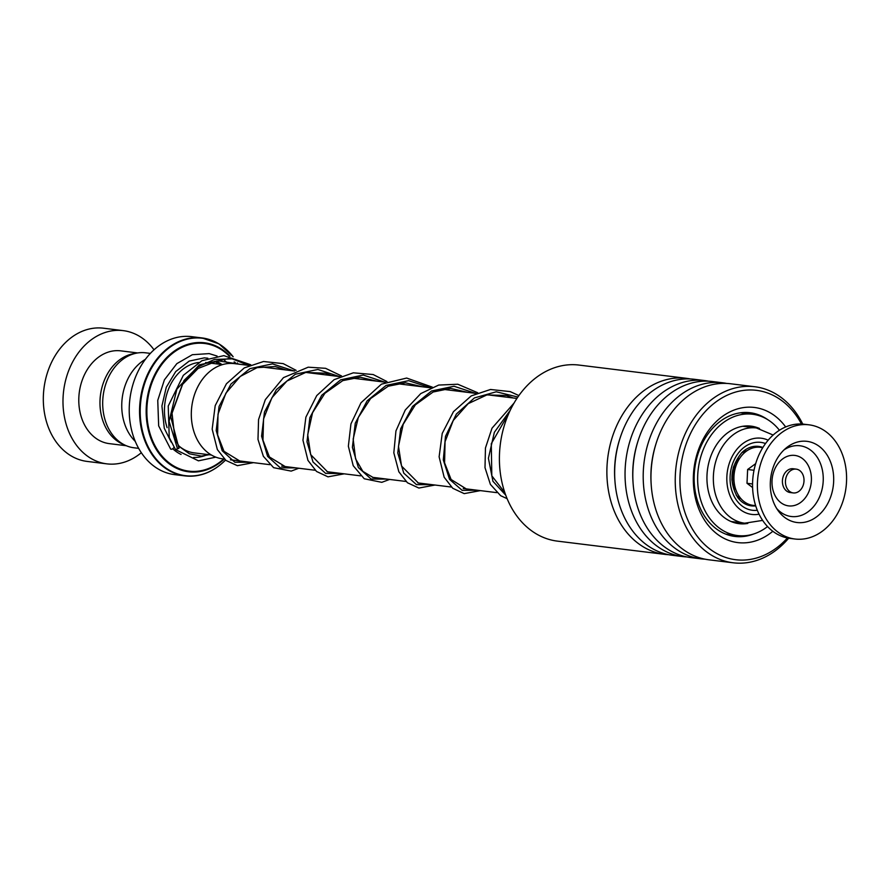 <?xml version="1.0" encoding="UTF-8"?>
<svg xmlns="http://www.w3.org/2000/svg" width="891" height="891" viewBox="0 0 891 891"><rect width="100%" height="100%" fill="white"/><g stroke="black" fill="none" stroke-linecap="round" stroke-linejoin="round"><path stroke-width="1.34" d="M138.651 448.362L133.928 447.772A47.847 36.921 -83 0 1 103.568 413.569A47.847 36.921 -83 0 1 118.971 362.592A47.847 36.921 -83 0 1 145.634 352.814L150.356 353.393M741.167 498.904A25.171 19.424 -83 0 1 736.166 495.151M735.888 489.883A20.37 15.715 -83 0 1 731.845 479.024M733.237 467.708A20.37 15.715 -83 0 1 738.661 459.155A20.37 15.715 -83 0 1 739.808 458.152M249.157 365.433L234.389 363.617A47.98 37.021 97 0 0 207.636 373.418A47.98 37.021 97 0 0 192.189 424.55A47.98 37.021 97 0 0 222.65 458.854L224.376 459.065M233.175 356.734L218.986 343.87L201.967 337.923L191.621 336.653A69.509 53.638 97 0 0 152.884 350.854A69.509 53.638 97 0 0 130.498 424.929A69.509 53.638 97 0 0 174.614 474.625L184.96 475.894A69.509 53.638 -83 0 1 140.834 426.21A69.509 53.638 -83 0 1 163.22 352.134A69.509 53.638 -83 0 1 201.967 337.923A69.509 53.638 -83 0 1 227.706 350.709M135.276 441.39A47.936 36.988 -83 0 1 138.06 364.876A47.936 36.988 -83 0 1 145.389 359.329M741.345 453.096A25.171 19.424 -83 0 1 747.115 450.679M154.009 349.807A67.115 51.789 97 0 0 123.236 330.639L103.568 328.211A67.115 51.789 97 0 0 66.157 341.921A67.115 51.789 97 0 0 44.55 413.446A67.115 51.789 97 0 0 87.151 461.427L106.82 463.855A67.115 51.789 97 0 0 141.324 452.717M135.053 353.471A46.744 36.063 97 0 0 115.875 363.016A46.744 36.063 97 0 0 100.237 408.512A46.744 36.063 97 0 0 123.827 444.564M137.682 352.947L120.753 350.854A46.744 36.063 97 0 0 94.691 360.41A46.744 36.063 97 0 0 79.644 410.216A46.744 36.063 97 0 0 109.315 443.629L126.244 445.723M123.236 330.639A67.115 51.789 97 0 0 85.837 344.349A67.115 51.789 97 0 0 64.219 415.874A67.115 51.789 97 0 0 106.82 463.855M802.49 486.954A11.984 9.244 97 0 0 796.198 469.134A11.984 9.244 97 0 0 786.965 475.103A11.984 9.244 97 0 0 793.268 492.923A11.984 9.244 97 0 0 802.49 486.954M796.198 469.134L793.168 468.755A11.984 9.244 97 0 0 783.935 474.736A11.984 9.244 97 0 0 790.239 492.545L793.268 492.923M809.028 424.829L804.183 424.239A57.525 44.383 97 0 0 759.889 452.906A57.525 44.383 97 0 0 790.117 538.42L794.95 539.01A57.525 44.383 97 0 0 839.255 510.343A57.525 44.383 97 0 0 809.028 424.829A57.525 44.383 97 0 0 764.723 453.497A57.525 44.383 97 0 0 794.95 539.01M775.515 461.727A40.886 31.541 97 0 0 778.378 511A40.886 31.541 97 0 0 828.474 502.123A40.886 31.541 97 0 0 825.066 452.138A40.886 31.541 97 0 0 786.152 447.984A40.886 31.541 97 0 0 775.515 461.727M755.668 463.665L747.638 469.49L754.009 470.27M747.638 469.49L747.003 483.29L752.55 483.969M755.579 505.475A29.247 22.565 -83 0 1 734.919 486.642L733.928 482.577A20.37 15.715 -83 0 1 733.26 475.493A20.37 15.715 -83 0 1 736.122 464.757L738.071 461.059A29.247 22.565 -83 0 1 762.685 447.805M734.919 486.642A29.247 22.565 -83 0 1 733.961 476.473A29.247 22.565 -83 0 1 738.071 461.059M747.003 483.29L752.583 487.544M686.493 378.33L579.016 365.076A88.688 68.429 97 0 0 510.331 410.072A88.688 68.429 97 0 0 557.309 541.115L664.797 554.369A88.688 68.429 -83 0 1 617.808 423.314A88.688 68.429 -83 0 1 686.493 378.33A88.688 68.429 -83 0 1 690.358 378.953M801.466 424.005A85.324 65.845 97 0 0 690.458 433.627A85.324 65.845 97 0 0 701.774 541.683A85.324 65.845 97 0 0 787.421 537.975M788.669 538.209A88.688 68.429 -83 0 1 733.137 562.789A88.688 68.429 -83 0 1 686.159 431.745A88.688 68.429 -83 0 1 754.833 386.75A88.688 68.429 -83 0 1 802.735 424.083M772.809 531.281A68.072 52.524 -83 0 1 708.011 525.033A68.072 52.524 -83 0 1 701.718 442.003A68.072 52.524 -83 0 1 785.673 426.956M767.741 419.661A62.314 48.092 97 0 0 750.099 412.733A62.314 48.092 97 0 0 701.83 444.353A62.314 48.092 97 0 0 734.852 536.438A62.314 48.092 97 0 0 753.652 533.999M668.696 554.703A88.688 68.429 -83 0 1 664.797 554.369M686.85 556.942A88.688 68.429 -83 0 1 682.952 556.608L672.56 555.327A88.688 68.429 -83 0 1 625.582 424.272A88.688 68.429 -83 0 1 694.256 379.288L704.658 380.568A88.688 68.429 -83 0 1 708.523 381.192M682.952 556.608A88.688 68.429 -83 0 1 635.974 425.553A88.688 68.429 -83 0 1 704.658 380.568M705.015 559.18A88.688 68.429 -83 0 1 701.117 558.846L690.714 557.566A88.688 68.429 -83 0 1 643.736 426.511A88.688 68.429 -83 0 1 712.421 381.526L722.813 382.807A88.688 68.429 -83 0 1 726.677 383.431M701.117 558.846A88.688 68.429 -83 0 1 654.128 427.791A88.688 68.429 -83 0 1 722.813 382.807M733.137 562.789L708.88 559.804A88.688 68.429 -83 0 1 661.89 428.749A88.688 68.429 -83 0 1 730.575 383.765L754.833 386.75M250.75 364.764L223.853 355.632L201.945 360.688L183.323 375.334L168.232 406.029L169.245 437.559L175.494 449.587L178.935 448.318L179.013 446.324M174.068 447.159A2.395 1.292 136.1 0 1 173.868 447.538A2.395 1.292 136.1 0 1 170.593 448.975L158.665 425.898L157.752 400.371L164.412 379.833L176.83 363.651L192.345 354.707L209.162 353.604L217.07 356.044M740.532 412.789L752.516 414.237A61.123 47.156 97 0 0 706.118 443.373A61.123 47.156 97 0 0 703.767 508.193A61.123 47.156 97 0 0 737.559 535.558A61.123 47.156 97 0 0 767.552 526.57M738.06 522.382L733.326 522.382M759.511 428.493A49.139 37.912 97 0 0 751.046 426.132A49.139 37.912 97 0 0 713.747 449.554A49.139 37.912 97 0 0 711.864 501.666A49.139 37.912 97 0 0 739.029 523.663A49.139 37.912 97 0 0 747.805 523.429M779.436 430.253A61.123 47.156 97 0 0 752.516 414.237M177.253 447.961L169.09 421.32L176.875 389.167L199.328 364.831L229.243 358.449L199.328 364.831L176.875 389.167L169.09 421.32L177.253 447.961M742.036 452.416A29.96 23.121 -83 0 1 743.328 451.28A29.96 23.121 -83 0 1 762.896 447.46M757.294 510.298A34.214 26.396 -83 0 1 731.333 488.803A34.214 26.396 -83 0 1 741.713 449.365A34.214 26.396 -83 0 1 765.525 443.54M755.702 505.865A29.96 23.121 -83 0 1 737.637 497.401C728.816 481.686 730.264 466.706 741.991 452.461L743.328 451.28M167.129 427.669A45.541 35.139 -83 0 1 179.949 371.792A45.541 35.139 -83 0 1 198.559 362.503M762.629 520.4L744.676 523.195A47.98 37.021 -83 0 1 714.226 488.903A47.98 37.021 -83 0 1 729.673 437.771A47.98 37.021 -83 0 1 756.414 427.958L742.793 426.277M768.165 440.187A38.391 29.626 97 0 0 739.898 446.068A38.391 29.626 97 0 0 728.515 491.32A38.391 29.626 97 0 0 759.043 514.196M211.379 455L194.193 452.884A45.541 35.139 -83 0 1 178.835 445.89M207.581 454.533A50.33 38.836 -83 0 1 193.603 457.484M181.073 454.466A50.33 38.836 -83 0 1 172.698 448.73M233.108 356.712A69.231 53.415 97 0 0 163.777 352.402A69.231 53.415 97 0 0 149.443 449.231A69.231 53.415 97 0 0 224.009 461.527A69.231 53.415 97 0 0 225.49 460.057M237.975 364.051A69.231 53.415 97 0 0 237.329 362.938M224.265 459.054A64.998 50.152 -83 0 1 154.644 446.625A64.998 50.152 -83 0 1 168.288 356.066A64.998 50.152 -83 0 1 229.956 356.133M234.856 362.125A64.998 50.152 -83 0 1 236.015 363.818M235.413 363.74A64.319 49.629 97 0 0 234.133 361.913M229.143 356.01A64.319 49.629 97 0 0 168.755 356.623A64.319 49.629 97 0 0 155.101 445.945A64.319 49.629 97 0 0 223.674 458.976M213.038 469.746A69.509 53.638 -83 0 1 184.96 475.894C199.083 477.387 212.08 472.631 223.942 461.627L225.523 460.079M206.667 358.071A50.33 38.836 -83 0 1 207.592 358.327M214.608 361.323A50.33 38.836 -83 0 1 218.729 364.141M776.729 508.561A35.64 27.498 97 0 0 818.706 498.748A35.64 27.498 97 0 0 816.546 456.259A35.64 27.498 97 0 0 783.957 449.944M775.237 468.087A25.427 19.624 97 0 0 780.861 502.669A25.427 19.624 97 0 0 808.17 493.213A25.427 19.624 97 0 0 802.546 458.631A25.427 19.624 97 0 0 775.237 468.087M614.801 479.113A83.208 64.208 -83 0 1 619.724 439.185M632.966 481.352A83.208 64.208 -83 0 1 637.889 441.424M651.121 483.59A83.208 64.208 -83 0 1 656.043 443.662M178.935 448.318L170.749 416.732L184.014 380.457L197.791 367.014L214.497 359.441L232.15 358.85L248.689 365.377M250.527 462.284L234.89 462.251L222.204 450.768L216.201 430.576L219.075 406.441L230.969 384.032L249.959 368.629L272.457 363.873L294.075 370.968M295.912 467.886L280.286 467.853L267.601 456.37L261.598 436.178L264.471 412.043L276.366 389.623L295.355 374.22L317.842 369.464L339.471 376.57M341.309 473.477L325.683 473.444L312.997 461.961L306.994 441.769L309.868 417.634L321.762 395.225L340.741 379.811L363.238 375.055L384.867 382.161M386.705 479.08L371.079 479.046L358.382 467.563L352.39 447.36L355.264 423.225L367.159 400.816L386.137 385.413L408.635 380.657L430.264 387.752M432.102 484.671L416.465 484.637L403.779 473.154L397.776 452.962L400.649 428.827L412.544 406.419L431.534 391.004L454.031 386.249L475.649 393.354M477.487 490.262L462.162 490.351L449.576 479.403L443.295 459.923L445.478 436.356L456.392 414.003L474.391 397.932L496.242 391.795L517.849 397.052M505.698 495.129L492.923 481.263L488.413 458.264L494.349 432.324L510.153 410.439M222.516 364.608L205.621 362.526M516.914 398.433L487.433 394.802M476.128 393.41L442.047 389.211M430.743 387.819L396.651 383.609M385.346 382.217L351.254 378.018M339.95 376.626L305.858 372.427M294.553 371.024L260.473 366.825M756.414 427.958L773.154 435.042M237.385 362.96L238.02 364.063M744.676 523.195L731.054 521.525M496.733 492.634L463.242 488.513M451.336 487.043L417.846 482.911M405.951 481.452L372.449 477.32M360.554 475.85L327.053 471.718M315.158 470.259L281.656 466.127M269.761 464.656L230.401 459.812M179.202 446.58L174.97 438.918L171.963 412.667L182.343 384.611L198.114 368.451L217.827 360.777L240.815 364.408M241.55 461.182L240.047 461.159L223.964 451.291L217.604 434.875L218.017 414.103L225.869 393.221L240.225 376.447L257.087 367.649L275.185 366.546L286.211 369.999M286.947 466.773L285.476 466.75L269.405 456.949L262.956 440.143L263.569 418.893L271.933 397.687L286.969 381.003L305.68 372.46L325.326 373.218L331.608 375.601M332.343 472.375L327.554 471.851L310.658 454.61L307.707 434.741L312.552 412.733L324.881 393.31L342.779 380.624L360.053 377.216L376.993 381.192M377.739 477.966L373.106 477.487L362.86 471.384L355.576 458.865L353.17 439.074L358.305 417.478L370.6 398.555L388.231 386.204L405.494 382.807L422.39 386.783M423.136 483.568L418.402 483.056L401.54 466.038L398.489 446.291L403.178 424.328L415.34 404.859L433.104 392.018L450.623 388.398L467.786 392.385M468.521 489.159L466.606 489.103L451.102 479.503L444.576 462.841L445.066 441.669L453.263 420.463L468.154 403.679L486.865 394.925L506.589 395.504L513.183 397.976M504.796 492.578L491.81 475.805L491.286 443.685L508.85 413.279M179.124 446.436L189.415 453.797L201.399 456.092L209.118 454.722M222.004 364.542L216.357 361M207.837 358.238L204.295 357.87L189.193 361.089L175.727 371.569L166.272 387.262L161.928 405.951L164.278 428.27L171.206 442.125M175.494 449.587L198.448 460.836L215.834 457.15M228.152 363.528L224.532 360.443M253.434 462.652L237.374 465.67L225.969 460.447L217.348 449.565L212.169 429.15L215.188 405.661L226.414 383.787L244.279 367.916L263.536 361.501L283.215 363.628L296.146 370.355M298.83 468.243L291.19 471.105L273.626 467.686L263.357 456.303L257.989 439.419L258.557 419.55L265.329 399.647L283.449 377.65L308.186 367.192L325.594 368.317L341.543 375.946M344.227 473.834L327.988 476.841L316.539 471.462L307.952 460.38L302.951 440.254L305.88 417.177L316.739 395.593L334.08 379.677L353.337 372.817L373.173 374.543L386.939 381.548M389.623 479.436L381.782 482.332L364.241 478.768L353.204 465.681L348.359 446.213L350.943 423.893L360.989 402.765L381.404 384.166L406.664 378.051L432.324 387.14M435.008 485.027L418.87 488.045L407.443 482.755L398.845 471.785L393.822 452.828L395.938 430.954L405.271 409.994L420.775 393.588L438.684 385.057L457.818 384.244L477.721 392.742M480.405 490.629L464.2 493.625L452.751 488.279L444.152 477.22L439.118 456.816L442.226 433.427L453.452 411.675L471.25 395.894L490.495 389.478L510.187 391.606L518.885 395.571M507.079 498.648L500.608 495.674L490.395 484.403L485.005 467.686L485.45 447.995L492.01 428.192L514.04 403.077M737.559 535.558L725.686 534.099M746.068 413.446A7.195 7.195 0 0 0 744.542 412.466"/></g></svg>
